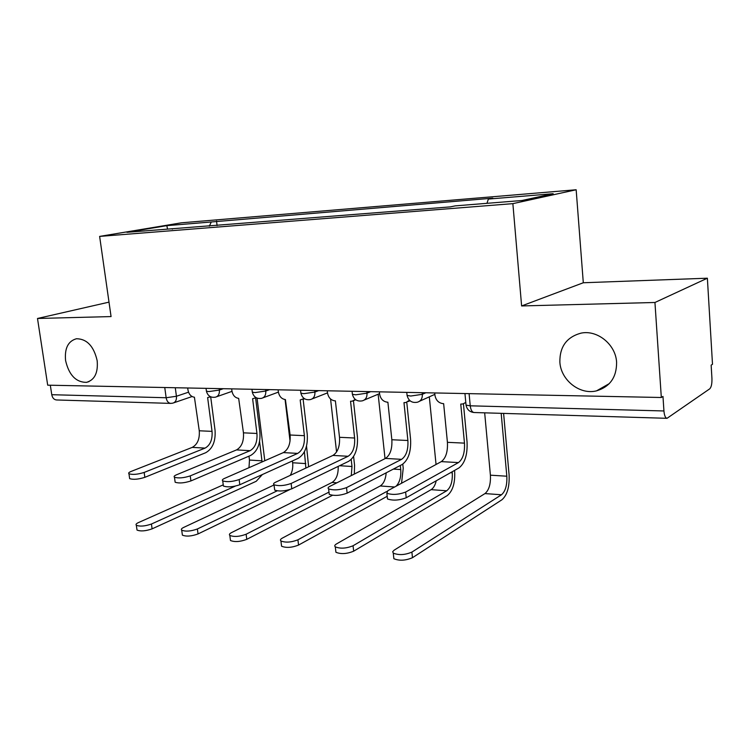 <?xml version="1.0" encoding="UTF-8"?>
<svg xmlns="http://www.w3.org/2000/svg" width="750" height="750" viewBox="0 0 750 750"><rect width="100%" height="100%" fill="white"/><g stroke="black" fill="none" stroke-linecap="round" stroke-linejoin="round"><path stroke-width="1.12" d="M97.172 360.684C98.203 372.787 94.641 380.016 86.484 382.359C75.938 382.312 68.972 375.056 65.587 360.581C64.463 348.356 68.1 341.072 76.491 338.738C86.925 338.906 93.825 346.219 97.172 360.684M616.603 362.325C616.659 377.278 609.975 386.794 596.531 390.853C579.769 395.166 560.831 380.091 559.866 362.147C559.65 346.781 566.653 337.125 580.866 333.178C597.178 329.513 615.778 344.456 616.603 362.325M654.947 302.484L707.372 278.203L583.303 282.759L576.159 189.759L181.369 222.816L99.628 236.4L512.869 203.644L521.616 305.944L654.947 302.484L661.322 397.5L47.691 385.172L37.5 318.478L111.066 316.575L99.628 236.4M707.372 278.203L712.5 364.275L711.15 365.147L711.938 378.412C712.087 383.691 711.356 387.159 709.744 388.828L667.031 418.312L474.103 412.519C472.069 412.219 470.775 409.988 470.241 405.816L663.938 410.963C664.359 415.556 665.391 418.012 667.031 418.312M164.756 387.525L166.153 397.744C166.8 401.241 168.347 403.125 170.784 403.397L56.55 399.966C54.028 399.703 52.434 397.95 51.769 394.706L166.153 397.744L176.428 396.262L188.522 392.194M50.316 385.228L51.769 394.706M109.003 302.137L37.5 318.478M663.938 410.963L662.972 396.431L661.322 397.5M486.938 203.325L488.362 199.069L553.162 193.706L521.953 200.503L455.156 205.884L450.262 206.888L126.909 232.312L166.838 225.656L211.275 221.981L209.334 226.2M488.362 199.069L492.769 198.169L211.275 221.981M576.159 189.759L512.869 203.644M583.303 282.759L521.616 305.944M217.097 225.581L216.525 221.091M172.397 229.162L171.966 228.684M167.531 229.041L166.838 225.656M463.434 403.819L467.034 441.75C467.644 454.5 464.953 463.219 458.962 467.925L406.228 497.756C399.216 500.409 392.972 500.803 387.478 498.956L387.291 497.166M458.447 462.591L441.319 461.616L387.787 490.725L386.869 493.266C392.362 495.084 398.616 494.681 405.628 492.056L458.447 462.591C462.909 459.122 464.925 452.634 464.475 443.128L460.753 404.091L462.919 403.95L465.787 402.459M434.719 392.944L434.953 395.287C435.872 400.247 438.591 403.031 443.091 403.641L443.644 403.65L447.422 442.331C447.881 451.753 445.847 458.175 441.319 461.616M503.606 413.4L509.091 474.806C509.625 486.778 507.244 495.094 501.938 499.772L412.472 557.7C405.562 560.634 399.356 560.972 393.872 558.713L393.647 556.641M484.669 412.828L490.406 475.181C490.809 484.031 489 490.163 484.988 493.575L394.134 550.181L392.7 551.7L393.272 553.125C398.766 555.347 404.972 555.009 411.891 552.094L501.478 494.775C505.434 491.325 507.216 485.138 506.822 476.212L501.178 413.325M406.772 402.262L410.569 439.172C411.206 451.528 408.403 459.984 402.141 464.522L347.137 493.144C340.238 495.647 334.275 496.059 329.259 494.381L329.072 492.797M401.597 459.337L385.491 458.419L329.822 486.366C328.05 487.294 327.647 488.128 328.622 488.878C333.647 490.519 339.609 490.106 346.519 487.622L401.597 459.337C406.266 456 408.356 449.709 407.887 440.494L403.978 402.628L405.928 402.516L409.434 400.209M410.072 400.791L408.084 401.559M379.378 391.837L379.622 394.106C380.55 398.916 383.128 401.616 387.366 402.197L387.891 402.216L391.847 439.744C392.325 448.884 390.206 455.109 385.491 458.419M353.438 400.781L357.403 436.734C358.069 448.744 355.162 456.938 348.675 461.316L291.778 488.812C284.981 491.184 279.281 491.606 274.678 490.087L274.5 488.681M348.113 456.281L332.934 455.419L275.466 482.288C273.581 483.216 273.094 484.031 274.022 484.753C278.625 486.244 284.334 485.813 291.141 483.469L348.113 456.281C352.941 453.056 355.116 446.962 354.619 438.009L350.55 401.25L352.303 401.156L355.256 399.413M355.781 399.806L354.122 400.397M327.272 390.787L327.525 392.991C328.444 397.659 330.9 400.284 334.903 400.847L335.391 400.856L339.506 437.306C340.003 446.184 337.819 452.222 332.934 455.419M454.556 470.419L454.659 471.431C455.222 483.066 452.728 491.137 447.159 495.647L353.672 551.184C346.866 553.95 340.941 554.316 335.925 552.272L335.709 550.425M436.228 480.788C435.169 485.231 433.463 488.184 431.119 489.656L336.441 543.966C334.697 545.006 334.312 545.972 335.297 546.853C340.322 548.869 346.247 548.503 353.062 545.756L446.681 490.791C450.825 487.463 452.691 481.462 452.269 472.791L452.175 471.769M436.05 464.475L429.309 396.844M387.197 496.294L298.556 545.072C291.844 547.697 286.181 548.072 281.569 546.216L281.372 544.584M386.194 472.819C385.622 479.372 383.634 483.75 380.222 485.963L282.319 538.125C280.453 539.166 279.994 540.103 280.922 540.966C285.534 542.794 291.206 542.409 297.919 539.812L386.672 491.522M385.031 458.653L378.15 394.219M396.112 486.197C399.675 482.447 401.222 476.897 400.744 469.556L400.322 465.469M402.797 464.137L403.228 468.244L401.55 483.244M303.141 399.375L307.256 434.438C307.95 446.109 304.95 454.059 298.266 458.287L239.812 484.753C233.119 487.003 227.653 487.434 223.406 486.047L223.238 484.8M297.694 453.403L283.369 452.587L224.419 478.463C222.422 479.372 221.859 480.178 222.731 480.872C226.978 482.231 232.444 481.8 239.147 479.569L297.694 453.403C302.672 450.281 304.903 444.375 304.387 435.675L300.188 399.956L304.237 398.559M278.109 389.803L278.372 391.941C279.281 396.478 281.634 399.028 285.413 399.572L290.119 435.009C290.634 443.634 288.384 449.494 283.369 452.587M255.638 398.081L259.875 432.272C260.587 443.616 257.522 451.341 250.678 455.438L190.922 480.928C184.331 483.075 179.081 483.506 175.153 482.241L174.994 481.134M250.087 450.684L236.55 449.906L176.372 474.853C174.281 475.753 173.644 476.541 174.459 477.216C178.387 478.453 183.647 478.012 190.237 475.894L250.087 450.684C255.178 447.666 257.466 441.928 256.941 433.463L252.619 398.728L256.106 397.678M231.666 388.866L231.928 390.947C232.828 395.363 235.078 397.838 238.659 398.372L243.45 432.834C243.975 441.225 241.678 446.916 236.55 449.906M210.703 396.891L215.044 430.219C215.775 441.262 212.653 448.772 205.669 452.738L144.844 477.328C138.366 479.372 133.303 479.812 129.656 478.641L129.516 477.666M205.059 448.116L192.253 447.375L131.072 471.45C128.887 472.35 128.184 473.119 128.953 473.766C132.6 474.9 137.672 474.459 144.159 472.434L205.059 448.116C210.262 445.191 212.587 439.603 212.044 431.372L207.628 397.566L210.619 396.778M187.697 387.984L187.969 390.009C188.869 394.303 191.016 396.713 194.419 397.228L199.266 430.781C199.819 438.947 197.475 444.478 192.253 447.375M332.456 495.3L246.778 539.334C240.169 541.819 234.741 542.212 230.484 540.516L230.297 539.072M338.194 466.378C338.419 474.216 336.375 479.578 332.072 482.456L231.45 532.65C229.481 533.672 228.947 534.591 229.819 535.425C234.075 537.094 239.512 536.691 246.131 534.225L328.997 492.112M336.572 451.988L330.562 398.981M351.272 475.594L351.994 466.491L351.216 459.497M353.597 456.497L354.562 465.225L354.337 474.066M289.884 489.553L198.047 533.934C191.55 536.297 186.328 536.7 182.391 535.144L182.213 533.859M274.05 484.969L183.553 527.484C181.491 528.497 180.881 529.397 181.706 530.194C185.644 531.722 190.875 531.319 197.381 528.975L277.153 490.856M290.259 475.378C292.322 471.694 293.119 467.494 292.641 462.759L292.425 460.931M290.053 441.122L285.075 399.553M305.878 468.075L304.416 451.781M306.525 446.062L308.625 466.781M262.387 474.525L256.238 481.275L152.109 528.844C145.706 531.094 140.681 531.497 137.025 530.072L136.856 528.938M223.247 484.847L138.375 522.619C136.228 523.612 135.553 524.494 136.331 525.262C139.987 526.669 145.022 526.247 151.434 524.025L235.256 486.141M248.991 467.672L249.478 460.05L248.991 456.159M262.078 461.925L259.584 441.562M257.062 398.119L264.788 460.744M206.334 390.581L206.419 391.2L208.856 391.575L219.375 390.066L223.322 388.697M219.188 388.612L219.375 390.066C219.637 393.956 218.344 396.319 215.475 397.162C210.759 397.894 207.741 395.906 206.419 391.2L206.044 388.35M252.234 391.491L252.328 392.184L255.019 392.587L265.772 391.031L269.644 389.634M265.594 389.55L265.772 391.031C266.016 395.006 264.637 397.434 261.628 398.325C256.781 399.103 253.678 397.05 252.328 392.184L251.962 389.278M300.816 392.438L300.9 393.206L303.9 393.666L314.906 392.062L318.666 390.619M314.728 390.534L314.906 392.062C315.122 396.122 313.65 398.616 310.491 399.553C305.484 400.378 302.288 398.259 300.9 393.206L300.553 390.253M352.303 393.441L352.397 394.303L355.744 394.809L367.003 393.159L370.65 391.659M366.834 391.584L367.003 393.159C367.191 397.294 365.625 399.862 362.306 400.847C357.131 401.728 353.831 399.553 352.397 394.303L352.069 391.284M406.978 394.491L407.081 395.456L410.812 396.028L422.344 394.322L425.859 392.766M422.184 392.691L422.344 394.322C422.503 398.541 420.844 401.175 417.347 402.225C411.975 403.172 408.553 400.922 407.081 395.456L406.762 392.381M175.284 387.731L176.428 396.262C176.719 400.05 175.509 402.338 172.8 403.144L170.784 403.397M465.938 404.034L466.041 405.141L470.241 405.816L469.097 393.637M405.628 492.056L406.228 497.756M464.475 443.128L447.422 442.331M411.891 552.094L412.472 557.7M490.406 475.181L506.822 476.212M484.988 493.575L501.478 494.775M346.519 487.622L347.137 493.144M407.887 440.494L391.847 439.744M291.141 483.469L291.778 488.812M354.619 438.009L339.506 437.306M353.062 545.756L353.672 551.184M450.562 472.678L452.269 472.791M431.119 489.656L446.681 490.791M297.919 539.812L298.556 545.072M393.356 469.088L400.744 469.556M380.222 485.963L394.622 487.003M239.147 479.569L239.812 484.753M304.387 435.675L290.119 435.009M190.237 475.894L190.922 480.928M256.941 433.463L243.45 432.834M144.159 472.434L144.844 477.328M212.044 431.372L199.266 430.781M246.131 534.225L246.778 539.334M339.572 465.712L351.994 466.491M332.072 482.456L336.909 482.812M197.381 528.975L198.047 533.934M292.641 462.759L305.803 463.594M151.434 524.025L152.109 528.844M249.478 460.05L261.975 460.837M86.484 382.359L88.959 381.628M596.531 390.853L609.281 383.625M419.634 401.194L434.859 394.35M364.228 400.05L379.575 393.628M312.122 398.916L327.506 392.878M263.016 397.809L278.391 392.119M216.666 396.741L231.984 391.359M464.953 393.553L466.041 405.141C467.025 409.622 469.706 412.078 474.103 412.519M192.066 396.544L173.85 402.787M387.478 498.956L386.869 493.266M393.872 558.713L393.272 553.125M329.259 494.381L328.622 488.878M274.678 490.087L274.022 484.753M335.925 552.272L335.297 546.853M281.569 546.216L280.922 540.966M223.406 486.047L222.731 480.872M303.319 399.272L304.584 398.775M175.153 482.241L174.459 477.216M255.394 398.166L256.359 397.809M129.656 478.641L128.953 473.766M210.094 397.106L210.806 396.863M230.484 540.516L229.819 535.425M182.391 535.144L181.706 530.194M137.025 530.072L136.331 525.262"/></g></svg>
